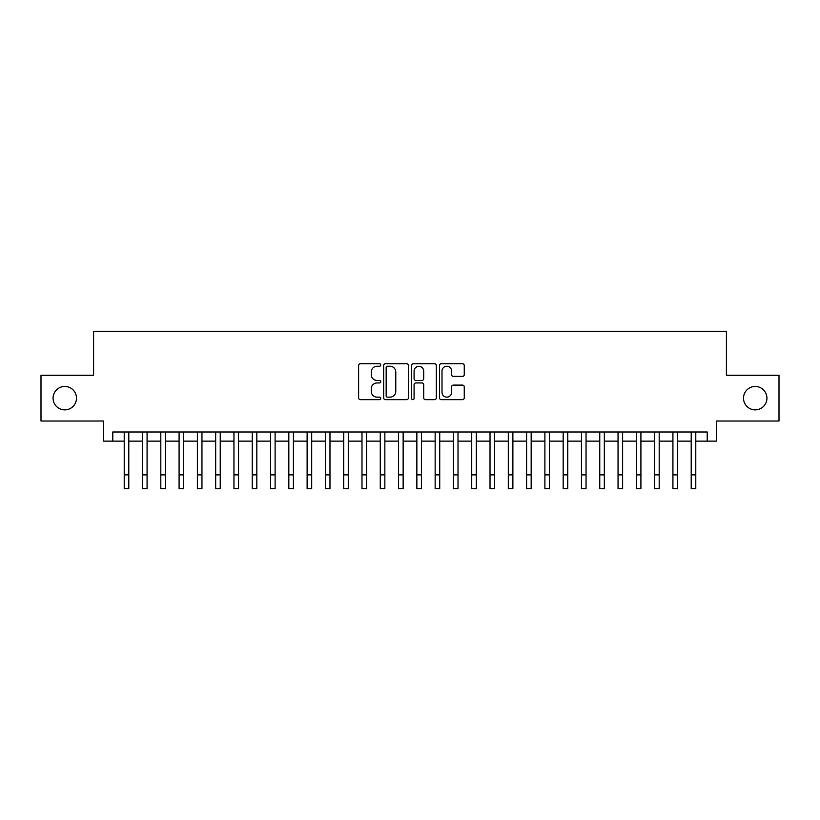 <?xml version="1.0" encoding="UTF-8"?>
<svg xmlns="http://www.w3.org/2000/svg" width="820" height="820" viewBox="0 0 820 820"><rect width="100%" height="100%" fill="white"/><g stroke="black" fill="none" stroke-linecap="round" stroke-linejoin="round"><path stroke-width="1.23" d="M380.736 365.002A1.261 1.261 0 0 0 379.476 363.742L360.4 363.742A1.794 1.794 0 0 0 358.606 365.535L358.606 397.854A1.794 1.794 0 0 0 360.4 399.647L379.476 399.647A1.261 1.261 0 0 0 380.736 398.397A1.261 1.261 0 0 0 379.476 397.136L377.015 397.136A5.74 5.74 0 0 1 371.265 391.386L371.265 388.7A5.74 5.74 0 0 1 377.015 382.95L379.476 382.95A1.261 1.261 0 0 0 380.736 381.7A1.261 1.261 0 0 0 379.476 380.439L377.015 380.439A5.74 5.74 0 0 1 371.265 374.699L371.265 372.003A5.74 5.74 0 0 1 377.015 366.253L379.476 366.253A1.261 1.261 0 0 0 380.736 365.002M743.514 398.161A11.705 11.705 0 0 0 755.22 409.867A11.705 11.705 0 0 0 766.925 398.161A11.705 11.705 0 0 0 755.22 386.456A11.705 11.705 0 0 0 743.514 398.161M53.074 398.161A11.705 11.705 0 0 0 64.78 409.867A11.705 11.705 0 0 0 76.486 398.161A11.705 11.705 0 0 0 64.78 386.456A11.705 11.705 0 0 0 53.074 398.161M462.47 376.401A1.794 1.794 0 0 0 464.263 374.607L464.263 365.535A1.794 1.794 0 0 0 462.47 363.742L441.283 363.742A1.794 1.794 0 0 0 439.489 365.535L439.489 397.854A1.794 1.794 0 0 0 441.283 399.647L462.47 399.647A1.794 1.794 0 0 0 464.263 397.854L464.263 386.907A1.794 1.794 0 0 0 462.47 385.103L453.398 385.103A1.794 1.794 0 0 0 451.605 386.907L451.605 392.329A4.807 4.807 0 0 1 446.808 397.136A4.807 4.807 0 0 1 442 392.329L442 371.06A4.807 4.807 0 0 1 446.808 366.253A4.807 4.807 0 0 1 451.605 371.06L451.605 374.607A1.794 1.794 0 0 0 453.398 376.401L462.47 376.401M112.791 441.139L112.791 431.996L707.209 431.996L707.209 441.139L716.352 441.139L716.352 421.019L779 421.019L779 375.293L726.418 375.293L726.418 331.403L93.582 331.403L93.582 375.293L41 375.293L41 421.019L103.648 421.019L103.648 441.139L124.22 441.139M408.432 365.535A1.794 1.794 0 0 0 406.638 363.742L385.451 363.742A1.794 1.794 0 0 0 383.657 365.535L383.657 397.854A1.794 1.794 0 0 0 385.451 399.647L406.638 399.647A1.794 1.794 0 0 0 408.432 397.854L408.432 365.535M413.362 363.742L434.549 363.742A1.794 1.794 0 0 1 436.342 365.535L436.342 397.854A1.794 1.794 0 0 1 434.549 399.647L425.488 399.647A1.794 1.794 0 0 1 423.694 397.854L423.694 384.744A1.794 1.794 0 0 0 421.89 382.95L415.883 382.95A1.794 1.794 0 0 0 414.079 384.744L414.079 398.397A1.261 1.261 0 0 1 412.829 399.647A1.261 1.261 0 0 1 411.568 398.397L411.568 365.535A1.794 1.794 0 0 1 413.362 363.742M128.791 441.139L142.506 441.139M147.077 441.139L160.802 441.139M165.373 441.139L179.088 441.139M183.659 441.139L197.384 441.139M201.956 441.139L215.67 441.139M220.242 441.139L233.956 441.139M238.528 441.139L252.252 441.139M256.824 441.139L270.538 441.139M275.11 441.139L288.824 441.139M293.406 441.139L307.121 441.139M311.692 441.139L325.407 441.139M329.978 441.139L343.703 441.139M348.274 441.139L361.989 441.139M366.56 441.139L380.275 441.139M384.846 441.139L398.571 441.139M403.143 441.139L416.857 441.139M421.429 441.139L435.154 441.139M439.725 441.139L453.439 441.139M458.011 441.139L471.726 441.139M476.297 441.139L490.022 441.139M494.593 441.139L508.308 441.139M512.879 441.139L526.594 441.139M531.175 441.139L544.89 441.139M549.461 441.139L563.176 441.139M567.747 441.139L581.472 441.139M586.044 441.139L599.758 441.139M604.33 441.139L618.044 441.139M622.616 441.139L636.341 441.139M640.912 441.139L654.626 441.139M659.198 441.139L672.923 441.139M677.494 441.139L691.209 441.139M695.78 441.139L707.209 441.139M387.419 366.253A1.261 1.261 0 0 0 386.169 367.514L386.169 395.875A1.261 1.261 0 0 0 387.419 397.136L390.023 397.136A5.74 5.74 0 0 0 395.773 391.386L395.773 372.003A5.74 5.74 0 0 0 390.023 366.253L387.419 366.253M423.694 371.152A4.807 4.807 0 0 0 418.887 366.345A4.807 4.807 0 0 0 414.079 371.152L414.079 378.645A1.794 1.794 0 0 0 415.883 380.439L421.89 380.439A1.794 1.794 0 0 0 423.694 378.645L423.694 371.152M124.22 474.882L128.791 474.882L128.791 488.597L124.22 488.597L124.22 431.996M128.791 474.882L128.791 431.996M142.506 474.882L147.077 474.882L147.077 488.597L142.506 488.597L142.506 431.996M147.077 474.882L147.077 431.996M160.802 474.882L165.373 474.882L165.373 488.597L160.802 488.597L160.802 431.996M165.373 474.882L165.373 431.996M179.088 474.882L183.659 474.882L183.659 488.597L179.088 488.597L179.088 431.996M183.659 474.882L183.659 431.996M197.384 474.882L201.956 474.882L201.956 488.597L197.384 488.597L197.384 431.996M201.956 474.882L201.956 431.996M215.67 474.882L220.242 474.882L220.242 488.597L215.67 488.597L215.67 431.996M220.242 474.882L220.242 431.996M233.956 474.882L238.528 474.882L238.528 488.597L233.956 488.597L233.956 431.996M238.528 474.882L238.528 431.996M252.252 474.882L256.824 474.882L256.824 488.597L252.252 488.597L252.252 431.996M256.824 474.882L256.824 431.996M270.538 474.882L275.11 474.882L275.11 488.597L270.538 488.597L270.538 431.996M275.11 474.882L275.11 431.996M288.824 474.882L293.406 474.882L293.406 488.597L288.824 488.597L288.824 431.996M293.406 474.882L293.406 431.996M307.121 474.882L311.692 474.882L311.692 488.597L307.121 488.597L307.121 431.996M311.692 474.882L311.692 431.996M325.407 474.882L329.978 474.882L329.978 488.597L325.407 488.597L325.407 431.996M329.978 474.882L329.978 431.996M343.703 474.882L348.274 474.882L348.274 488.597L343.703 488.597L343.703 431.996M348.274 474.882L348.274 431.996M361.989 474.882L366.56 474.882L366.56 488.597L361.989 488.597L361.989 431.996M366.56 474.882L366.56 431.996M380.275 474.882L384.846 474.882L384.846 488.597L380.275 488.597L380.275 431.996M384.846 474.882L384.846 431.996M398.571 474.882L403.143 474.882L403.143 488.597L398.571 488.597L398.571 431.996M403.143 474.882L403.143 431.996M416.857 474.882L421.429 474.882L421.429 488.597L416.857 488.597L416.857 431.996M421.429 474.882L421.429 431.996M435.154 474.882L439.725 474.882L439.725 488.597L435.154 488.597L435.154 431.996M439.725 474.882L439.725 431.996M453.439 474.882L458.011 474.882L458.011 488.597L453.439 488.597L453.439 431.996M458.011 474.882L458.011 431.996M471.726 474.882L476.297 474.882L476.297 488.597L471.726 488.597L471.726 431.996M476.297 474.882L476.297 431.996M490.022 474.882L494.593 474.882L494.593 488.597L490.022 488.597L490.022 431.996M494.593 474.882L494.593 431.996M508.308 474.882L512.879 474.882L512.879 488.597L508.308 488.597L508.308 431.996M512.879 474.882L512.879 431.996M526.594 474.882L531.175 474.882L531.175 488.597L526.594 488.597L526.594 431.996M531.175 474.882L531.175 431.996M544.89 474.882L549.461 474.882L549.461 488.597L544.89 488.597L544.89 431.996M549.461 474.882L549.461 431.996M563.176 474.882L567.747 474.882L567.747 488.597L563.176 488.597L563.176 431.996M567.747 474.882L567.747 431.996M581.472 474.882L586.044 474.882L586.044 488.597L581.472 488.597L581.472 431.996M586.044 474.882L586.044 431.996M599.758 474.882L604.33 474.882L604.33 488.597L599.758 488.597L599.758 431.996M604.33 474.882L604.33 431.996M618.044 474.882L622.616 474.882L622.616 488.597L618.044 488.597L618.044 431.996M622.616 474.882L622.616 431.996M636.341 474.882L640.912 474.882L640.912 488.597L636.341 488.597L636.341 431.996M640.912 474.882L640.912 431.996M654.626 474.882L659.198 474.882L659.198 488.597L654.626 488.597L654.626 431.996M659.198 474.882L659.198 431.996M672.923 474.882L677.494 474.882L677.494 488.597L672.923 488.597L672.923 431.996M677.494 474.882L677.494 431.996M691.209 474.882L695.78 474.882L695.78 488.597L691.209 488.597L691.209 431.996M695.78 474.882L695.78 431.996"/></g></svg>
